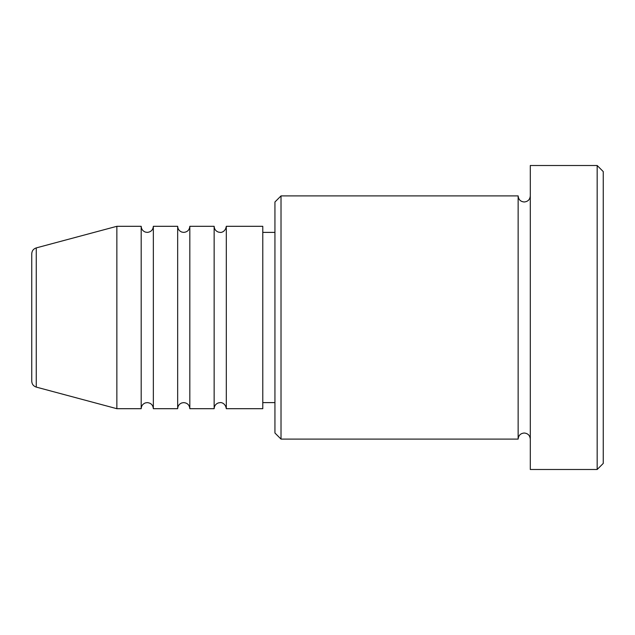 <?xml version="1.0" encoding="UTF-8"?>
<svg xmlns="http://www.w3.org/2000/svg" width="635" height="635" viewBox="0 0 635 635"><rect width="100%" height="100%" fill="white"/><g stroke="black" fill="none" stroke-linecap="round" stroke-linejoin="round"><path stroke-width="0.48" stroke-dasharray="3.17 2.38" d="M31.75 253.778L31.75 381.222M226.306 408.694L226.306 226.306M214.146 408.694L214.146 226.306M189.825 408.694L189.825 226.306M177.665 408.694L177.665 226.306M153.345 408.694L153.345 226.306M141.184 408.694L141.184 226.306M274.939 201.986L274.939 433.014M281.019 439.095L281.019 195.905M603.25 463.415L603.25 171.585M597.17 165.505L597.17 469.495M530.296 469.495L530.296 165.505M518.136 439.095L518.136 195.905M262.779 408.694L262.779 226.306M116.864 408.694L116.864 226.306M530.296 317.5L530.296 439.095L530.296 317.5M274.939 317.5L274.939 232.386L274.939 317.5M36.258 387.096L36.258 247.904"/><path stroke-width="0.95" d="M31.75 381.222L31.75 253.778C31.933 250.801 33.433 248.849 36.258 247.904L36.258 387.096C33.433 386.151 31.933 384.199 31.75 381.222M226.306 226.306L226.306 408.694L262.779 408.694L262.779 226.306L226.306 226.306C225.338 232.489 220.194 232.648 220.226 232.386L218.392 232.1C215.717 231.092 214.305 229.156 214.146 226.306L214.146 408.694L189.825 408.694L189.825 226.306L214.146 226.306M177.665 226.306L177.665 408.694L153.345 408.694L153.345 226.306L177.665 226.306C177.816 229.14 179.221 231.061 181.864 232.085L183.745 232.386C187.436 232.021 189.46 229.997 189.825 226.306M141.184 226.306L141.184 408.694L116.864 408.694L116.864 226.306L141.184 226.306C141.343 229.14 142.74 231.061 145.383 232.085L147.264 232.386C150.955 232.021 152.987 229.997 153.345 226.306M281.019 439.095L274.939 433.014L274.939 201.986L281.019 195.905L281.019 439.095L518.136 439.095L518.136 195.905C518.493 199.596 520.517 201.62 524.216 201.986C527.907 201.62 529.931 199.596 530.296 195.905M597.17 165.505L603.25 171.585L603.25 463.415L597.17 469.495L597.17 165.505L530.296 165.505L530.296 469.495L597.17 469.495M262.779 402.614L274.939 402.614M36.258 387.096L116.864 408.694M36.258 247.904L116.864 226.306M281.019 195.905L518.136 195.905M262.779 232.386L274.939 232.386M530.296 439.095C529.931 435.404 527.907 433.38 524.216 433.014C520.517 433.38 518.493 435.404 518.136 439.095M153.345 408.694C152.987 405.003 150.955 402.979 147.264 402.614L145.383 402.915C142.74 403.939 141.343 405.86 141.184 408.694M189.825 408.694C189.46 405.003 187.436 402.979 183.745 402.614L181.864 402.915C179.221 403.939 177.816 405.86 177.665 408.694M226.306 408.694C225.338 402.511 220.194 402.352 220.226 402.614L218.392 402.9C215.717 403.908 214.305 405.844 214.146 408.694"/></g></svg>
